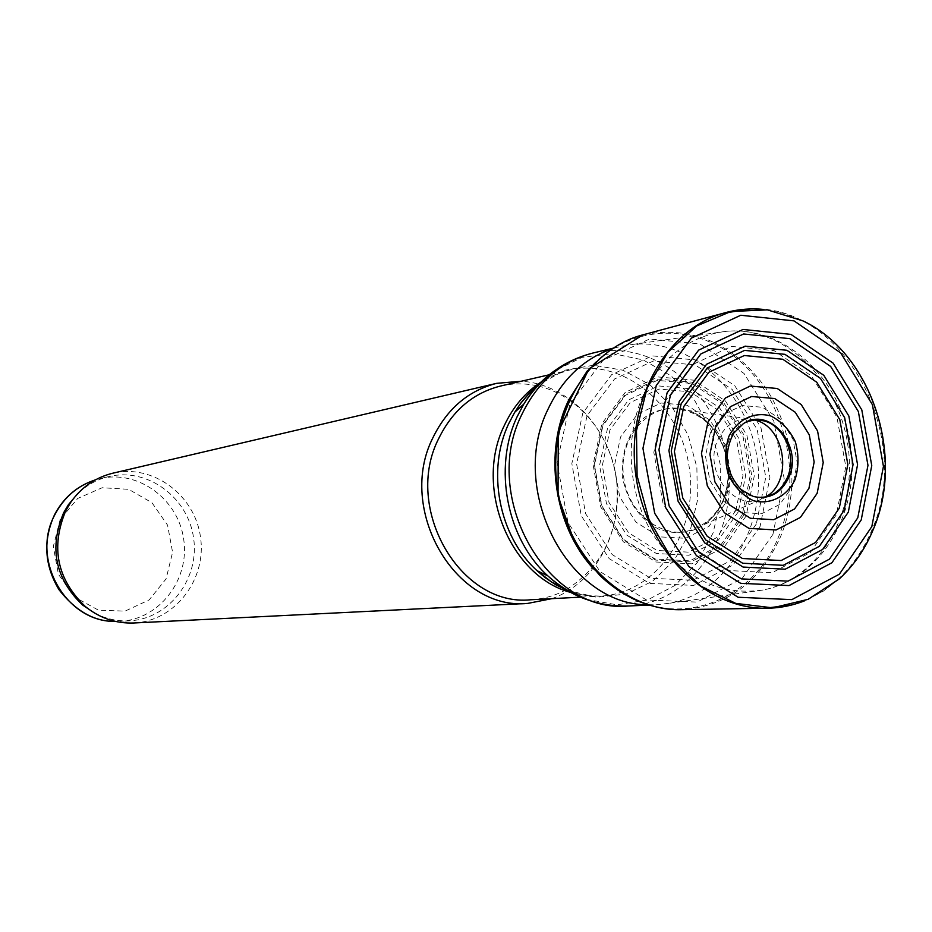 <?xml version="1.0" encoding="UTF-8"?>
<svg xmlns="http://www.w3.org/2000/svg" width="932" height="932" viewBox="0 0 932 932"><rect width="100%" height="100%" fill="white"/><g stroke="black" fill="none" stroke-linecap="round" stroke-linejoin="round"><path stroke-width="0.7" stroke-dasharray="4.66 3.5" d="M754.303 419.889C738.191 416.825 726.051 423.466 717.885 439.811C701.913 472.757 737.725 515.676 765.184 497.199M710.359 432.623L705.489 456.214L709.869 480.539L722.615 500.635L741.103 512.472L761.561 513.742L779.909 504.352L792.619 486.259L797.256 463.029L792.969 439.182L780.597 419.307L762.469 407.272L742.093 405.525L723.465 414.53L710.359 432.623M647.787 604.763L656.303 604.763L669.677 603.225C727.543 592.507 766.978 525.508 757.203 458.905C748.221 392.186 691.824 338.677 633.259 344.339L619.966 346.541L611.788 348.906M530.762 599.765C543.181 599.066 554.913 595.769 565.945 589.863M566.26 589.688C604.169 565.433 620.91 528.432 616.471 478.71C610.18 433.671 577.549 394.76 537.578 385.883M537.228 385.813C524.996 383.18 512.81 383.238 500.682 385.999M551.861 598.659C595.979 583.176 623.706 530.413 616.262 478.733C609.155 427.007 567.938 383.949 521.268 381.235M133.812 622.984C174.948 621.225 206.857 579.424 200.52 537.24C194.974 494.939 152.766 463.565 112.737 473.223M94.447 612.988C105.549 618.801 117.222 621.411 129.455 620.828C169.03 619.034 199.716 578.795 193.611 538.207C188.276 497.502 147.687 467.305 109.137 476.497C97.219 479.316 86.734 485.048 77.659 493.692M587.428 370.703C627.469 323.486 695.773 321.144 740.998 362.105C786.55 402.682 802.906 478.815 778.698 536.413C752.916 602.34 676.189 630.486 618.359 590.538M760.081 526.463L733.053 564.943L693.688 585.424L649.453 583.374L609.178 558.629L581.3 515.78L571.84 463.612L582.803 413.051L611.683 374.606L652.249 355.861L696.134 360.02L734.766 385.697L760.931 427.555L769.925 477.592L760.081 526.463M756.341 523.982L730.49 560.726L692.872 580.252L650.641 578.248L612.207 554.587L585.622 513.695L576.605 463.926L587.043 415.684L614.584 378.963L653.297 361.022L695.214 364.948L732.133 389.448L757.168 429.454L765.766 477.277L756.341 523.982M743.911 515.093L722.242 545.733L690.81 561.903L655.627 560.097L623.694 540.304L601.653 506.262L594.15 464.905L602.783 424.782L625.617 394.154L657.817 379.091L692.779 382.237L723.663 402.612L744.633 436.025L751.833 476.042L743.911 515.093M742.303 514.615L720.914 544.859L689.878 560.819L655.138 559.025L623.636 539.488L601.874 505.901L594.476 465.08L602.992 425.481L625.523 395.261L657.305 380.373L691.824 383.471L722.312 403.579L743.025 436.572L750.132 476.066L742.303 514.615M725.038 503.781L708.891 526.452L685.544 538.323L659.518 536.855L635.985 522.153L619.768 497.012L614.246 466.536L620.572 436.945L637.36 414.274L661.126 403.008L687.024 405.21L709.986 420.239L725.609 445.03L730.968 474.772L725.038 503.781M741.534 490.011C725.434 473.013 722.778 454.117 733.554 433.322M664.33 402.601L653.845 452.381L663.13 503.804L690.228 546.07L729.29 570.57L772.162 572.702L810.246 552.629L836.354 514.779L845.79 466.629L836.959 417.291L811.481 375.969L773.991 350.583L731.457 346.401L692.22 364.785L664.33 402.601M642.929 395.949C623.986 438.704 628.284 495.043 653.705 535.69C682.911 577.922 719.224 596.049 762.667 590.072C819.298 579.529 857.731 512.705 847.98 446.125C838.986 379.452 783.602 325.827 726.249 331.326C689.202 335.835 661.429 357.387 642.929 395.949M628.296 605.998C691.393 603.563 738.459 533.71 727.892 463.029C718.549 392.174 654.019 338.013 592.717 353.088M585.937 599.253L616.937 604.821L647.449 600.01L674.989 585.436L697.439 562.415L713.096 532.906L720.855 499.272L720.168 464.113L711.128 430.141L694.387 399.945L671.191 375.899L643.266 359.973L612.767 353.566L582.116 357.364L553.853 371.262M567.413 590.387L596.666 597.261L625.85 594.08L652.47 581.288L674.325 560.132L689.703 532.498L697.404 500.717L696.88 467.386L688.189 435.209L672.007 406.795L649.616 384.473L622.762 370.179L593.649 365.228L564.722 370.214L538.498 384.893M570.64 592.403L585.541 595.571L600.534 596.107C656.78 593.486 698.779 531.345 689.389 468.447C681.059 405.397 623.543 357.259 568.753 370.26L554.482 374.909L541.038 382.062M129.455 620.828L120.146 621.318C159.36 619.535 189.779 579.739 183.744 539.593C178.466 499.342 138.251 469.483 100.074 478.594L109.137 476.497M60.196 519.439L53.287 546.571L58.448 574.333L74.618 597.062L98.443 610.157L125.051 611.124L149.143 599.928L166.047 578.935L172.595 552.292L167.574 525.135L151.939 502.697L128.651 489.323L102.171 487.739L77.706 498.434L60.196 519.439M763.727 309.447L783.672 313.338L802.965 320.888C870.814 352.937 904.727 455.678 872.958 529.527C864.943 549.076 853.724 565.538 839.278 578.923L822.816 591.517L804.712 600.756M749.712 309.04C843.006 303.086 914.234 435.477 872.037 529.714C855.227 569.231 828.327 594.325 791.361 605.008M644.105 334.541C692.872 325.606 733.437 343.454 765.801 388.108C794.052 430.666 799.994 489.964 780.608 536.552C760.011 582.15 726.995 606.522 681.56 609.679M772.931 534.385L742.105 578.492L697.101 602.095L646.377 599.94L600.08 571.654L567.984 522.468L557.091 462.482L569.755 404.395L603.016 360.346L649.604 339.003L699.874 343.943L744.004 373.441L773.863 421.346L784.138 478.512L772.931 534.385M746.148 515.967L724.024 547.282L691.917 563.825L655.942 561.996L623.298 541.772L600.744 506.973L593.078 464.672L601.909 423.641L625.267 392.349L658.178 376.947L693.909 380.186L725.469 401.016L746.893 435.174L754.244 476.054L746.148 515.967M738.249 511.924L718.141 540.304L689.004 555.239L656.419 553.526L626.875 535.178L606.499 503.676L599.567 465.406L607.524 428.289L628.646 399.933L658.435 385.93L690.833 388.795L719.469 407.657L738.936 438.623L745.612 475.728L738.249 511.924M735.872 510.433L716.498 537.764L688.422 552.14L657.037 550.462L628.599 532.778L608.98 502.441L602.305 465.604L609.971 429.873L630.288 402.554L658.982 389.052L690.181 391.801L717.78 409.94L736.548 439.788L742.979 475.541L735.872 510.433M764.275 420.926L688.061 410.476C697.8 413.703 706.479 420.192 714.075 429.943C728.719 451.239 731.935 474.132 723.733 498.643L722.952 500.601C710.825 526.918 683.144 539.162 657.91 528.747C638.886 518.122 627.038 500.775 622.378 476.718C620.98 452.288 628.191 432.681 644.024 417.909C665.949 401.878 695.82 407.272 714.075 429.943C728.847 451.216 732.074 474.12 723.733 498.643L722.929 500.612C718.339 511.109 712.06 519.089 704.103 524.53C674.069 546.024 629.251 520.545 623.764 477.685C617.205 434.964 653.25 398.104 688.061 410.476C720.308 420.087 738.692 467.095 723.488 500.286C719.038 510.561 712.572 518.646 704.103 524.53L774.48 493.459M768.655 496.302C746.8 500.309 732.517 489.312 725.807 463.32C725.084 436.479 735.779 421.975 757.891 419.796M669.677 603.225L762.667 590.072C821.174 579.215 860.341 512.029 850.567 445.776C841.678 379.382 785.49 325.606 726.249 331.326L633.259 344.339M648.87 605.089L656.303 604.763M612.732 348.288L619.966 346.541M566.866 590.247C578.061 594.733 589.292 596.69 600.534 596.107L580.496 597.156M538.02 385.184C547.538 377.775 557.779 372.8 568.753 370.26L549.204 374.781M753.487 496.535L759.056 497.537M743.258 423.757L748.314 421.264"/><path stroke-width="1.4" d="M765.184 497.199C793.563 482.45 785.653 426.239 754.303 419.889M611.788 348.906C583.63 358.855 562.369 378.986 547.993 409.276C507.847 489.626 568.275 605.334 647.787 604.763M549.204 374.781L500.682 385.999C473.211 392.931 452.556 410.43 438.727 438.506C402.81 508.278 460.49 607.256 530.762 599.765L580.496 597.156M521.268 381.235L496.709 383.332C468.528 390.52 447.337 408.519 433.124 437.318C396.123 509.093 455.364 610.938 527.675 603.423L551.861 598.659M496.709 383.332L112.737 473.223C95.355 477.522 81.329 487.261 70.669 502.453L65.799 510.689C50.479 547.259 56.98 579.191 85.313 606.499C99.747 618.161 115.918 623.659 133.812 622.984L527.675 603.423M77.659 493.692L68.374 504.725L63.679 512.67C48.918 547.876 55.174 578.644 82.47 604.95L94.447 612.988M871.816 526.615L839.406 574.159L791.885 599.626L738.144 597.261L688.934 566.609L654.695 513.322L642.952 448.362L656.245 385.557L691.451 338.06L740.789 315.249L794.006 320.876L840.734 352.925L872.422 404.709L883.443 466.384L871.816 526.615M618.359 590.538L592.717 568.007C553.794 524.926 543.472 451.577 568.998 399.42L587.428 370.703M788.775 477.534C781.016 493.471 769.25 499.808 753.487 496.535L741.534 490.011C725.737 472.967 723.081 454.07 733.554 433.322L743.258 423.757C769.541 405.467 803.652 446.23 788.775 477.534M808.918 488.391L794.53 509L773.7 519.718L750.458 518.285L729.43 504.829L714.914 481.926L709.928 454.199L715.473 427.31L730.385 406.713L751.553 396.496L774.69 398.535L795.252 412.259L809.291 434.871L814.149 461.992L808.918 488.391M817.131 493.354L800.39 517.423L776.088 529.982L748.944 528.374L724.339 512.682L707.33 485.91L701.481 453.453L707.994 421.986L725.469 397.941L750.225 386.058L777.241 388.493L801.217 404.546L817.562 430.945L823.224 462.552L817.131 493.354M848.306 512.146L822.653 549.449L785.222 569.196L743.095 567.064L704.708 542.902L678.077 501.23L668.92 450.575L679.207 401.529L706.584 364.261L745.134 346.145L786.934 350.281L823.795 375.305L848.854 416.045L857.568 464.695L848.306 512.146M857.778 517.819L829.457 559.153L788.053 581.137L741.359 578.889L698.732 552.175L669.118 505.948L658.959 449.678L670.411 395.238L700.852 353.95L743.631 333.971L789.917 338.666L830.68 366.451L858.36 411.548L867.972 465.336L857.778 517.819M612.732 348.288L592.717 353.088C561.285 361.29 537.636 381.794 521.769 414.612C480.236 496.861 547.142 614.153 628.296 605.998L648.87 605.089M553.853 371.262C541.923 379.802 531.892 390.764 523.761 404.15L517.202 416.569C492.888 467.549 506.717 538.964 547.934 575.953C559.445 586.566 572.108 594.336 585.937 599.253M538.498 384.893L529.085 393.479L520.685 403.393L514.779 412.189L508.721 423.664C486.248 470.73 498.993 536.529 537.077 570.699L551.593 582.034L567.413 590.387M541.038 382.062C525.252 392.419 512.996 406.911 504.294 425.54C473.736 487.191 509.757 576.454 570.64 592.403M55.035 514.371C29.964 559.305 66.114 622.553 115.382 621.399C94.586 621.772 75.807 611.241 59.077 589.816C44.363 565.398 42.872 540.327 54.627 514.569C63.83 497.28 77.438 485.7 95.483 479.829C77.647 485.642 64.168 497.164 55.035 514.371M861.215 519.94L831.903 562.765L789.02 585.576L740.637 583.304L696.425 555.635L665.716 507.707L655.173 449.352L667.067 392.908L698.639 350.129L743.002 329.462L790.953 334.378L833.161 363.177L861.797 409.882L871.758 465.581L861.215 519.94M839.278 578.923L808.126 599.334L772.616 607.839L735.732 603.388L700.748 586.1L670.877 557.254L648.94 519.345L637.092 475.809L636.463 430.677L647.088 388.19L667.848 352.226L696.693 325.944L730.909 311.498L767.386 309.867L802.965 320.888C871.432 353.053 905.205 455.433 873.331 529.306C865.269 548.901 853.922 565.444 839.278 578.923M791.361 605.008L764.624 608.258C704.452 608.27 646.027 549.705 635.939 475.961C625.29 402.309 665.285 329.893 723.127 313.303L749.712 309.04M804.712 600.756C791.851 605.847 778.488 608.351 764.624 608.258L681.56 609.679C623.648 611.474 566.773 556.707 557.266 487.04C547.177 417.443 586.741 349.116 642.894 334.856L644.105 334.541M757.891 419.796L764.275 420.926C784.709 426.274 796.895 456.517 787.284 477.755L783.672 484.419L779.967 488.962L774.48 493.459L768.655 496.302M795.031 479.689C786.666 496.663 770.345 505.028 753.557 500.74C742.804 495.603 734.439 487.028 728.486 474.994C724.747 461.841 724.875 448.991 728.859 436.432C737.515 419.353 754.07 411.338 770.717 415.94C781.319 421.217 789.521 429.792 795.311 441.675C798.969 454.618 798.875 467.282 795.031 479.689M839.289 508.161L815.64 542.436L781.167 560.54L742.443 558.501L707.202 536.261L682.772 498.003L674.384 451.519L683.797 406.492L708.914 372.241L744.318 355.523L782.775 359.251L816.735 382.213L839.825 419.691L847.84 464.486L839.289 508.161M844.124 510.375L819.368 546.315L783.264 565.316L742.676 563.231L705.699 539.931L680.057 499.797L671.25 451.018L681.141 403.789L707.493 367.872L744.633 350.385L784.93 354.335L820.486 378.427L844.672 417.711L853.06 464.614L844.124 510.375M628.296 605.998C598.344 606.848 571.549 596.829 547.934 575.953L537.077 570.699L545.138 577.619L555.775 584.795L566.866 590.247M592.717 353.088C563.685 360.544 540.7 377.565 523.761 404.15L514.779 412.189L520.615 403.311L528.863 393.49L538.02 385.184M82.47 604.95L85.313 606.499M68.374 504.725L70.669 502.453M681.56 609.679C651.398 609.773 624.137 598.356 599.789 575.394L581.813 553.783L574.322 541.469L558.047 496.337L558.268 431.737L588.954 368.921L642.894 334.856L723.127 313.303C736.42 309.389 749.957 308.108 763.727 309.447M592.717 568.007C553.643 524.844 543.344 451.694 568.998 399.42M759.056 497.537L766.756 496.861L774.48 493.459M748.314 421.264L755.91 419.784L764.275 420.926"/></g></svg>
